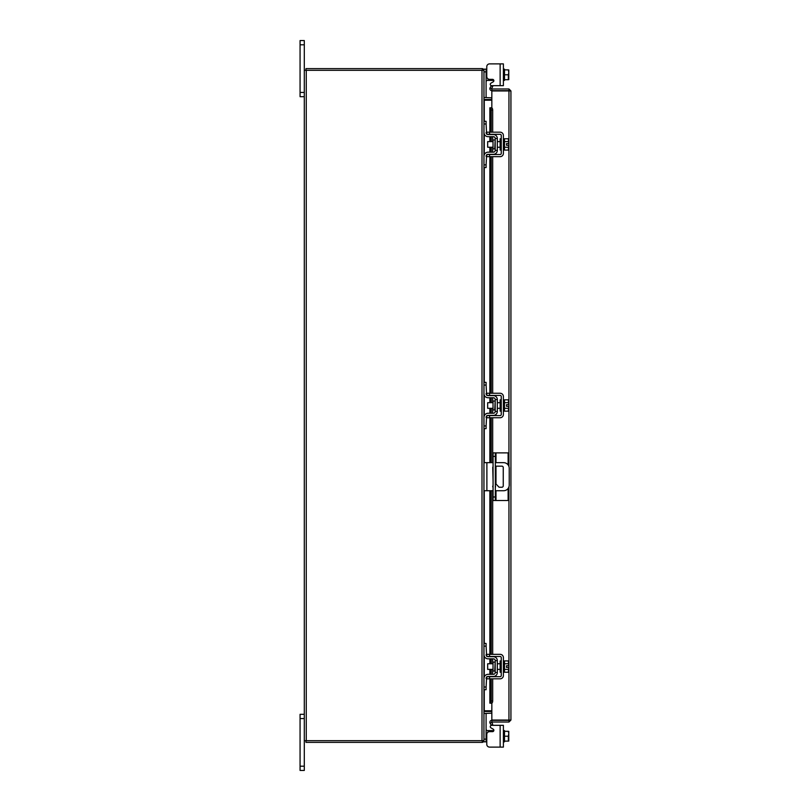 <?xml version="1.0" encoding="UTF-8"?>
<svg xmlns="http://www.w3.org/2000/svg" width="811" height="811" viewBox="0 0 811 811"><rect width="100%" height="100%" fill="white"/><g stroke="black" fill="none" stroke-linecap="round" stroke-linejoin="round"><path stroke-width="1.22" d="M304.297 718.566L300.07 718.566L300.07 714.309L304.297 714.309M304.297 770.45L300.07 770.45L300.07 766.182L304.297 766.182L304.297 770.45M300.07 718.566L300.07 766.182M491.618 725.328L503.388 725.328L503.388 747.113L500.134 747.113L500.134 725.328L491.618 725.328A1.348 1.348 0 0 0 490.939 727.842L493.2 729.14A1.348 1.348 0 0 1 492.52 731.654L489.58 731.654A2.808 2.808 0 0 0 486.772 734.462L486.772 744.305L486.772 741.832L486.772 744.305L486.772 741.832L483.964 741.832L483.964 740.696L304.297 740.696L304.297 766.182M304.297 44.818L300.07 44.818L300.07 40.55L304.297 40.55L304.297 70.304L483.964 70.304L483.964 69.168L486.093 69.168L486.093 97.604L483.974 97.604M304.297 96.691L300.07 96.691L300.07 92.434L304.297 92.434M300.07 44.818L300.07 92.434M495.318 487.289A1.399 1.399 0 0 0 495.318 485.769M493.068 485.617A1.399 1.399 0 0 0 493.068 487.441M495.318 490.726L503.611 490.726A5.616 5.616 0 0 0 509.227 485.12L509.227 468.271A5.616 5.616 0 0 0 503.611 462.655L495.318 462.655M493.068 462.655L486.884 462.655L486.884 490.726L493.068 490.726M483.964 462.655L486.884 462.655M486.884 490.726L483.964 490.726M495.318 466.163L501.867 466.163A1.389 1.389 0 0 1 503.256 467.552L503.256 485.83A1.389 1.389 0 0 1 501.867 487.229L499.059 487.229L495.318 483.275M493.068 480.903L492.743 467.552A1.389 1.389 0 0 1 493.068 466.66M495.987 490.726L495.987 500.499L493.068 500.499L493.068 452.883L508.122 452.883L508.122 464.926M495.318 452.883L495.318 500.499M495.987 500.499L508.122 500.499L508.122 488.465M494.74 662.1L493.017 662.1L493.017 671.062L494.74 671.062L495.197 661.654M483.964 646.144L483.964 643.447L486.093 643.447L486.093 646.144L483.964 646.144L483.964 654.68A4.156 4.156 0 0 0 488.121 658.836L493.392 658.836A1.794 1.794 0 0 1 495.197 660.63L495.197 672.532A1.794 1.794 0 0 1 493.392 674.326L488.121 674.326A4.156 4.156 0 0 0 483.964 678.483L483.964 687.018L486.093 687.018L486.093 689.715L483.964 689.715L483.964 687.018M487.188 676.688A2.017 2.017 0 0 1 488.121 676.465L493.392 676.465A3.933 3.933 0 0 0 497.325 672.532L497.325 660.63A3.933 3.933 0 0 0 493.392 656.697L488.121 656.697A2.017 2.017 0 0 1 487.188 656.474M486.772 656.18A2.017 2.017 0 0 1 486.093 654.68L486.61 656.028L486.093 646.144M486.61 677.134L486.093 687.018M486.093 678.483A2.017 2.017 0 0 1 486.772 676.972M497.325 660.63L495.197 660.63M495.197 672.532L497.325 672.532M483.964 654.68L484.106 655.775M503.388 672.197L504.513 672.197L504.513 660.965L503.388 660.965M501.259 672.197L500.134 672.197L500.134 660.965L501.259 660.965M493.017 663.773L487.664 663.773L487.664 669.389L493.017 669.389M504.513 669.41L508.345 669.41L504.513 669.42M504.513 663.743L508.345 663.743L504.513 663.743M508.781 670.707L508.74 667.423L508.345 672.248L504.513 672.248M508.74 667.423L506.51 667.423L506.51 665.74L508.74 665.74L508.345 660.904L504.513 660.904M508.781 662.202L508.477 661.158M508.345 672.248L508.781 670.961M508.74 665.74L508.781 662.455M489.58 678.817L486.772 678.817L486.772 676.688L489.58 676.688L489.58 678.817L500.134 678.817A3.254 3.254 0 0 0 503.388 675.563L503.388 657.599A3.254 3.254 0 0 0 500.134 654.335L489.58 654.335L489.58 656.474L500.134 656.474A1.125 1.125 0 0 1 501.259 657.599L501.259 675.563A1.125 1.125 0 0 1 500.134 676.688L489.58 676.688M489.58 656.474L486.772 656.474L486.772 654.335L489.58 654.335M494.74 401.019L493.017 401.019L493.017 409.981L494.74 409.981L495.197 400.573M483.964 385.063L483.964 382.366L486.093 382.366L486.093 385.063L483.964 385.063L483.964 393.599A4.156 4.156 0 0 0 488.121 397.755L493.392 397.755A1.794 1.794 0 0 1 495.197 399.549L495.197 411.451A1.794 1.794 0 0 1 493.392 413.245L488.121 413.245A4.156 4.156 0 0 0 483.964 417.401L483.964 425.937L486.093 425.937L486.093 428.634L483.964 428.634L483.964 425.937M487.188 415.607A2.017 2.017 0 0 1 488.121 415.384L493.392 415.384A3.933 3.933 0 0 0 497.325 411.451L497.325 399.549A3.933 3.933 0 0 0 493.392 395.616L488.121 395.616A2.017 2.017 0 0 1 487.188 395.393M486.772 395.099A2.017 2.017 0 0 1 486.093 393.599L486.61 394.947L486.093 385.063M486.61 416.053L486.093 425.937M486.093 417.401A2.017 2.017 0 0 1 486.772 415.901M497.325 399.549L495.197 399.549M495.197 411.451L497.325 411.451M483.964 393.599L484.106 394.693M503.388 411.116L504.513 411.116L504.513 399.884L503.388 399.884M501.259 411.116L500.134 411.116L500.134 399.884L501.259 399.884M493.017 402.692L487.664 402.692L487.664 408.308L493.017 408.308M504.513 408.328L508.345 408.328L504.513 408.339M504.513 402.661L508.345 402.661L504.513 402.672M508.781 409.626L508.74 406.341L508.345 411.167L504.513 411.167M508.74 406.341L506.51 406.341L506.51 404.659L508.74 404.659L508.345 399.833L504.513 399.833M508.781 401.121L508.477 400.087M508.345 411.167L508.781 409.879M508.74 404.659L508.781 401.374M489.58 417.736L486.772 417.736L486.772 415.607L489.58 415.607L489.58 417.736L500.134 417.736A3.254 3.254 0 0 0 503.388 414.482L503.388 396.518A3.254 3.254 0 0 0 500.134 393.264L489.58 393.264L489.58 395.393L500.134 395.393A1.125 1.125 0 0 1 501.259 396.518L501.259 414.482A1.125 1.125 0 0 1 500.134 415.607L489.58 415.607M489.58 395.393L486.772 395.393L486.772 393.264L489.58 393.264M486.316 730.529L486.093 729.251L486.61 730.599L486.093 729.251L486.61 730.599L488.121 730.599L488.121 732.069M504.513 730.599L503.388 730.599L504.513 730.599L504.513 731.299L508.781 731.37L504.513 731.309L504.513 741.122L504.513 731.309L508.345 731.299L508.781 733.539L508.345 736.216L504.513 736.216M500.134 747.113L489.58 747.113L500.134 747.113M493.392 731.34L493.838 730.599A1.348 1.348 0 0 0 493.869 730.305A1.348 1.348 0 0 1 493.838 730.599A1.348 1.348 0 0 0 493.2 729.14M493.392 730.599L488.121 730.599M483.974 713.396L486.093 713.396L486.093 741.832M503.388 741.832L504.513 741.832L504.513 741.122L508.345 741.122L508.345 736.216M508.345 741.122L504.513 741.132M508.781 741.061L508.781 738.892M508.781 738.446L508.781 733.985M508.781 733.539L508.781 731.37M486.772 744.305A2.808 2.808 0 0 0 489.58 747.113M503.388 69.168L504.513 69.168L503.388 69.168M500.134 63.887L503.388 63.887L503.388 85.672L500.134 85.672L500.134 63.887L489.58 63.887A2.808 2.808 0 0 0 486.772 66.695L486.772 69.168L486.772 66.695L486.772 69.168L486.093 69.168M486.772 66.695L486.772 76.538A2.808 2.808 0 0 0 489.58 79.346L492.52 79.346A1.348 1.348 0 0 1 493.869 80.694A1.348 1.348 0 0 0 493.838 80.401A1.348 1.348 0 0 1 493.2 81.86L490.939 83.158A1.348 1.348 0 0 0 491.618 85.672L500.134 85.672L491.618 85.672M493.869 80.694A1.348 1.348 0 0 1 493.2 81.86A1.348 1.348 0 0 0 493.838 80.401L486.61 80.401L486.093 81.749L486.316 80.471M503.388 80.401L504.513 80.401L504.513 69.878L504.513 79.701L508.345 79.691L504.513 79.701M504.513 74.784L508.345 74.784L508.781 72.554L508.345 69.878L504.513 69.878L504.513 69.168M504.513 69.868L508.345 69.878M508.345 79.701L508.345 74.784M508.781 72.108L508.781 69.939M508.781 77.015L508.781 72.554M508.781 79.63L508.781 77.461M491.841 90.65L491.841 88.967L508.953 88.967L508.953 90.65L491.841 90.65A1.967 1.967 0 0 1 490.108 87.73L491.841 88.967M491.841 107.873L491.841 90.964L510.93 90.944L510.93 720.056L491.841 720.036L491.841 703.127M509.247 720.056L510.93 720.056L508.953 722.033L508.953 486.843M508.953 466.548L508.953 90.964L510.93 90.944L508.953 88.967M508.953 722.033L491.841 722.033L492.682 724.375L491.233 725.216L490.128 723.311M508.953 720.35L491.841 720.35L491.841 722.033M489.864 132.183L489.864 107.812L491.588 107.812A2.251 1.125 90 0 1 492.682 110.053L491.233 110.053A2.251 1.125 -90 0 0 490.128 107.812L490.108 107.812M491.233 700.947L492.682 700.947A2.251 1.125 90 0 1 491.588 703.188L490.128 703.188A2.251 1.125 -90 0 0 491.233 700.947L491.233 678.817M491.567 703.188L490.108 703.188M491.233 674.326L491.233 669.389M491.233 663.773L491.233 658.836M491.233 654.335L491.233 490.726M491.233 462.655L491.233 417.736M491.233 413.245L491.233 408.308M491.233 402.692L491.233 397.755M491.233 393.264L491.233 156.665M491.233 152.164L491.233 147.227M491.233 141.611L491.233 136.674M491.233 132.183L491.233 110.053M492.682 700.947L492.682 678.817M492.682 674.326L492.682 669.389M492.682 663.773L492.682 658.836M492.682 654.335L492.682 490.726M492.682 462.655L492.682 417.736M492.682 413.245L492.682 408.308M492.682 402.692L492.682 397.755M492.682 393.264L492.682 156.665M492.682 152.164L492.682 147.227M492.682 141.611L492.682 136.674M492.682 132.183L492.682 110.053M491.588 88.531L492.682 86.625L491.233 85.784L490.128 87.689M491.841 720.35A1.967 1.967 0 0 0 490.108 723.27L491.567 722.429M491.841 710.791L484.258 710.791L484.258 689.715M484.258 121.285L484.258 100.209L491.841 100.209M482.281 740.696L482.281 742.379A1.967 1.967 0 0 0 483.944 740.696L483.964 70.304A1.967 1.967 0 0 0 482.281 68.641L482.281 70.304M304.297 740.696L304.297 70.304M491.841 97.827L483.964 97.533M491.841 99.5L484.258 99.5A1.967 1.967 0 0 1 483.964 99.479M305.97 70.304L305.97 68.621L482.281 68.621M483.964 711.521A1.967 1.967 0 0 1 484.258 711.5L491.841 711.5M483.964 713.467L491.841 713.173M482.281 742.379L305.97 742.379L305.97 740.696M494.74 139.938L493.017 139.938L493.017 148.9L494.74 148.9L495.197 139.492M483.964 123.982L483.964 121.285L486.093 121.285L486.093 123.982L483.964 123.982L483.964 132.517A4.156 4.156 0 0 0 488.121 136.674L493.392 136.674A1.794 1.794 0 0 1 495.197 138.468L495.197 150.37A1.794 1.794 0 0 1 493.392 152.164L488.121 152.164A4.156 4.156 0 0 0 483.964 156.32L483.964 164.856L486.093 164.856L486.093 167.553L483.964 167.553L483.964 164.856M487.188 154.526A2.017 2.017 0 0 1 488.121 154.303L493.392 154.303A3.933 3.933 0 0 0 497.325 150.37L497.325 138.468A3.933 3.933 0 0 0 493.392 134.535L488.121 134.535A2.017 2.017 0 0 1 487.188 134.312M486.772 134.028A2.017 2.017 0 0 1 486.093 132.517L486.61 133.866L486.093 123.982M486.61 154.972L486.093 164.856M486.093 156.32A2.017 2.017 0 0 1 486.772 154.82M497.325 138.468L495.197 138.468M495.197 150.37L497.325 150.37M483.964 132.517L484.106 133.612M503.388 150.035L504.513 150.035L504.513 138.803L503.388 138.803M501.259 150.035L500.134 150.035L500.134 138.803L501.259 138.803M493.017 141.611L487.664 141.611L487.664 147.227L493.017 147.227M504.513 147.257L508.345 147.257L504.513 147.257M504.513 141.58L508.345 141.58L504.513 141.59M508.781 148.545L508.74 145.26L508.345 150.096L504.513 150.096M508.74 145.26L506.51 145.26L506.51 143.577L508.74 143.577L508.345 138.752L504.513 138.752M508.781 140.039L508.477 139.005M508.345 150.096L508.781 148.798M508.74 143.577L508.781 140.293M489.58 156.665L486.772 156.665L486.772 154.526L489.58 154.526L489.58 156.665L500.134 156.665A3.254 3.254 0 0 0 503.388 153.401L503.388 135.437A3.254 3.254 0 0 0 500.134 132.183L489.58 132.183L489.58 134.312L500.134 134.312A1.125 1.125 0 0 1 501.259 135.437L501.259 153.401A1.125 1.125 0 0 1 500.134 154.526L489.58 154.526M489.58 134.312L486.772 134.312L486.772 132.183L489.58 132.183M493.068 496.991L495.318 496.991M495.318 456.39L493.068 456.39M495.987 452.883L495.987 462.655M495.987 466.163L495.987 483.985M483.964 739.135L486.093 739.135M486.093 71.865L483.964 71.865M493.392 80.401L493.392 79.66M488.121 78.931L488.121 80.401M490.128 703.188L490.128 678.817M490.128 674.326L490.128 669.389M490.128 663.773L490.128 658.836M490.128 654.335L490.128 490.726M490.128 462.655L490.128 417.736M490.128 413.245L490.128 408.308M490.128 402.692L490.128 397.755M490.128 393.264L490.128 156.665M490.128 152.164L490.128 147.227M490.128 141.611L490.128 136.674M490.128 132.183L490.128 107.812M484.258 676.952L484.258 656.211M484.258 643.447L484.258 490.726M484.258 462.655L484.258 428.634M484.258 415.871L484.258 395.129M484.258 382.366L484.258 167.553M484.258 154.789L484.258 134.048M481.998 740.696L481.998 70.304M306.264 740.696L306.264 70.304M497.325 663.773L500.134 663.773M497.325 669.389L500.134 669.389M497.325 402.692L500.134 402.692M497.325 408.308L500.134 408.308M489.864 136.674L489.864 141.611M489.864 147.227L489.864 152.164M489.864 156.665L489.864 393.264M489.864 397.755L489.864 402.692M489.864 408.308L489.864 413.245M489.864 417.736L489.864 462.655M489.864 490.726L489.864 654.335M489.864 658.836L489.864 663.773M489.864 669.389L489.864 674.326M489.864 678.817L489.864 703.188M497.325 141.611L500.134 141.611M497.325 147.227L500.134 147.227"/></g></svg>
